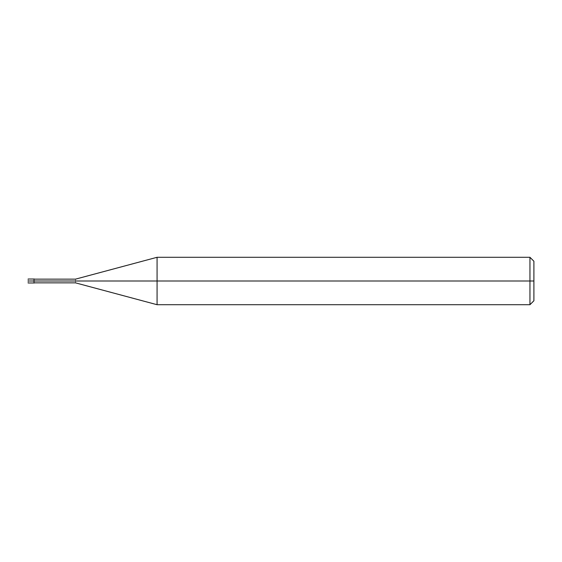 <?xml version="1.0" encoding="UTF-8"?>
<svg xmlns="http://www.w3.org/2000/svg" width="562" height="562" viewBox="0 0 562 562"><rect width="100%" height="100%" fill="white"/><g stroke="black" fill="none" stroke-linecap="round" stroke-linejoin="round"><path stroke-width="0.42" stroke-dasharray="2.81 2.11" d="M28.1 281C28.1 278.45 28.1 278.45 28.1 281L33.636 281L28.1 281C28.1 283.55 28.1 283.55 28.1 281M33.629 281C33.629 278.45 33.629 278.45 33.629 281C33.629 278.45 33.629 278.45 33.629 281C33.629 283.55 33.629 283.55 33.629 281C33.629 278.45 33.629 278.45 33.629 281C33.629 283.55 33.629 283.55 33.629 281C33.629 283.55 33.629 283.55 33.629 281M33.636 281L34.422 281C34.422 278.45 34.422 278.45 34.422 281C34.422 278.45 34.422 278.45 34.422 281C34.422 278.604 34.422 278.604 34.422 281C34.422 278.604 34.422 278.604 34.422 281C34.422 278.604 34.422 278.604 34.422 281L75.519 281C75.519 278.604 75.519 278.604 75.519 281C75.519 278.604 75.519 278.604 75.519 281L157.072 281L157.072 257.291L157.072 281L157.072 257.291L157.072 281L529.952 281L529.952 257.291L529.952 281L529.952 257.291L529.952 281L533.9 281L533.9 261.246L533.9 300.754L533.9 281L529.952 281L529.952 304.709L529.952 281L157.072 281L157.072 304.709L157.072 281L75.519 281C75.519 283.396 75.519 283.396 75.519 281L34.422 281C34.422 283.55 34.422 283.55 34.422 281L33.636 281M34.422 281C34.422 283.55 34.422 283.55 34.422 281C34.422 283.396 34.422 283.396 34.422 281C34.422 283.396 34.422 283.396 34.422 281C34.422 283.396 34.422 283.396 34.422 281M75.519 281C75.519 283.396 75.519 283.396 75.519 281M157.072 281L157.072 304.709L157.072 281M529.952 281L529.952 304.709L529.952 281"/><path stroke-width="0.84" d="M33.629 281C33.629 283.55 33.629 283.55 33.629 281C33.629 278.45 33.629 278.45 33.629 281C33.629 283.55 33.629 283.55 33.629 281C33.629 278.45 33.629 278.45 33.629 281C33.629 278.45 33.629 278.45 33.629 281C33.629 283.55 33.629 283.55 33.629 281M28.1 281C28.1 278.45 28.1 278.45 28.1 281C28.1 278.45 28.1 278.45 28.1 281C28.1 283.55 28.1 283.55 28.1 281C28.1 283.55 28.1 283.55 28.1 281L33.636 281L28.1 281M533.9 281L533.9 300.754L533.9 261.246L533.9 281L529.952 281L529.952 257.291L529.952 281L157.072 281L157.072 257.291L157.072 281L75.519 281C75.519 278.604 75.519 278.604 75.519 281L34.422 281C34.422 278.45 34.422 278.45 34.422 281L33.636 281L34.422 281C34.422 278.45 34.422 278.45 34.422 281C34.422 283.55 34.422 283.55 34.422 281C34.422 283.55 34.422 283.55 34.422 281L75.519 281C75.519 278.604 75.519 278.604 75.519 281C75.519 283.396 75.519 283.396 75.519 281C75.519 283.396 75.519 283.396 75.519 281L157.072 281L157.072 257.291L157.072 304.709L157.072 281L157.072 304.709L157.072 281L529.952 281L529.952 257.291L529.952 304.709L529.952 281L529.952 304.709L529.952 281L533.9 281L533.9 300.754L533.9 281M28.1 279.026L34.422 279.026M28.1 282.974L34.422 282.974M34.422 279.145L75.519 279.145L157.072 257.291L529.952 257.291L533.9 261.246M34.422 282.855L75.519 282.855L157.072 304.709L529.952 304.709L533.9 300.754"/></g></svg>
